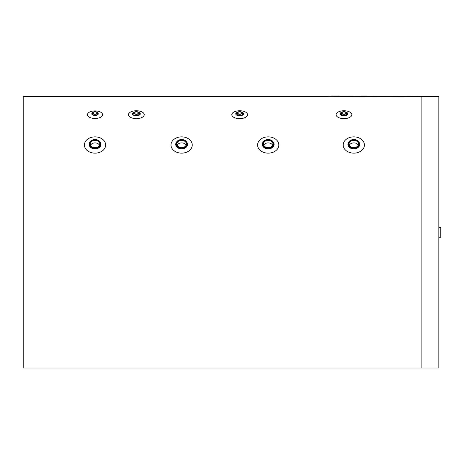 <?xml version="1.0" encoding="UTF-8"?>
<svg xmlns="http://www.w3.org/2000/svg" width="464" height="464" viewBox="0 0 464 464"><rect width="100%" height="100%" fill="white"/><g stroke="black" fill="none" stroke-linecap="round" stroke-linejoin="round"><path stroke-width="0.7" d="M438.834 227.366L440.8 227.366L440.8 237.208L438.834 237.208M97.689 112.984A2.656 1.328 0 0 0 95.033 111.656A2.656 1.328 0 0 0 92.371 112.984A2.656 1.328 0 0 0 95.033 114.318A2.656 1.328 0 0 0 97.689 112.984L97.689 114.527M97.127 112.984A2.094 1.05 0 0 0 95.033 111.94A2.094 1.05 0 0 0 92.933 112.984A2.094 1.05 0 0 0 95.033 114.034A2.094 1.05 0 0 0 97.127 112.984M139.014 112.984A2.656 1.328 0 0 0 136.358 111.656A2.656 1.328 0 0 0 133.702 112.984A2.656 1.328 0 0 0 136.358 114.318A2.656 1.328 0 0 0 139.014 112.984L138.707 115.316M138.452 112.984A2.094 1.05 0 0 0 136.358 111.94A2.094 1.05 0 0 0 134.264 112.984A2.094 1.05 0 0 0 136.358 114.034A2.094 1.05 0 0 0 138.452 112.984M242.33 112.984A2.656 1.328 0 0 0 239.673 111.656A2.656 1.328 0 0 0 237.017 112.984A2.656 1.328 0 0 0 239.673 114.318A2.656 1.328 0 0 0 242.33 112.984L242.028 115.316M241.773 112.984A2.094 1.05 0 0 0 239.673 111.94A2.094 1.05 0 0 0 237.58 112.984A2.094 1.05 0 0 0 239.673 114.034A2.094 1.05 0 0 0 241.773 112.984M346.631 112.984A2.656 1.328 0 0 0 343.975 111.656A2.656 1.328 0 0 0 341.318 112.984A2.656 1.328 0 0 0 343.975 114.318A2.656 1.328 0 0 0 346.631 112.984L346.33 115.316M346.074 112.984A2.094 1.05 0 0 0 343.975 111.94A2.094 1.05 0 0 0 341.881 112.984A2.094 1.05 0 0 0 343.975 114.034A2.094 1.05 0 0 0 346.074 112.984M100.543 143.741A5.51 4.222 0 0 0 95.033 139.519A5.51 4.222 0 0 0 89.517 143.741A5.51 4.222 0 0 0 95.033 147.958A5.51 4.222 0 0 0 100.543 143.741M100.178 143.741A5.145 3.944 0 0 0 92.458 140.325A5.145 3.944 0 0 0 92.458 147.152A5.145 3.944 0 0 0 100.178 143.741M99.783 143.991A4.75 3.642 0 0 0 95.033 140.354A4.75 3.642 0 0 0 90.277 143.991A4.75 3.642 0 0 0 95.033 147.633A4.75 3.642 0 0 0 99.783 143.991M99.487 145.255A4.75 3.642 0 0 0 95.033 142.883A4.75 3.642 0 0 0 90.573 145.255M187.131 143.741A5.51 4.222 0 0 0 181.621 139.519A5.51 4.222 0 0 0 176.111 143.741A5.51 4.222 0 0 0 181.621 147.958A5.51 4.222 0 0 0 187.131 143.741M186.766 143.741A5.145 3.944 0 0 0 179.046 140.325A5.145 3.944 0 0 0 179.046 147.152A5.145 3.944 0 0 0 186.766 143.741M186.371 143.991A4.75 3.642 0 0 0 181.621 140.354A4.75 3.642 0 0 0 176.865 143.991A4.75 3.642 0 0 0 181.621 147.633A4.75 3.642 0 0 0 186.371 143.991M186.076 145.255A4.75 3.642 0 0 0 181.621 142.883A4.75 3.642 0 0 0 177.161 145.255M273.719 143.741A5.51 4.222 0 0 0 268.209 139.519A5.51 4.222 0 0 0 262.699 143.741A5.51 4.222 0 0 0 268.209 147.958A5.51 4.222 0 0 0 273.719 143.741M273.354 143.741A5.145 3.944 0 0 0 265.64 140.325A5.145 3.944 0 0 0 265.64 147.152A5.145 3.944 0 0 0 273.354 143.741M272.965 143.991A4.75 3.642 0 0 0 268.209 140.354A4.75 3.642 0 0 0 263.459 143.991A4.75 3.642 0 0 0 268.209 147.633A4.75 3.642 0 0 0 272.965 143.991M272.67 145.255A4.75 3.642 0 0 0 268.209 142.883A4.75 3.642 0 0 0 263.755 145.255M359.327 143.741A5.51 4.222 0 0 0 353.817 139.519A5.51 4.222 0 0 0 348.307 143.741A5.51 4.222 0 0 0 353.817 147.958A5.51 4.222 0 0 0 359.327 143.741M358.962 143.741A5.145 3.944 0 0 0 351.242 140.325A5.145 3.944 0 0 0 351.242 147.152A5.145 3.944 0 0 0 358.962 143.741M358.568 143.991A4.75 3.642 0 0 0 353.817 140.354A4.75 3.642 0 0 0 349.061 143.991A4.75 3.642 0 0 0 353.817 147.633A4.75 3.642 0 0 0 358.568 143.991M358.272 145.255A4.75 3.642 0 0 0 353.817 142.883A4.75 3.642 0 0 0 349.357 145.255M328.187 96.321L421.121 96.5L421.121 232.29L421.121 96.5L438.834 96.5L438.834 368.074L421.121 368.074L421.121 232.29L421.121 368.074L23.2 368.074L23.2 96.5L328.187 96.5M339.254 95.926L339.254 96.321L339.254 95.926L331.801 95.926L331.801 96.321M337.154 96.321L337.16 95.926M334.463 96.321L334.463 95.926M333.709 96.321L333.709 95.926M332.787 96.321L332.787 95.926M134.003 115.316L133.702 112.984M237.324 115.316L237.017 112.984M341.626 115.316L341.318 112.984M87.452 114.689A7.575 3.787 0 0 0 95.033 118.482A7.575 3.787 0 0 0 102.608 114.689A7.575 3.787 0 0 0 95.033 110.902A7.575 3.787 0 0 0 87.452 114.689M128.487 114.689A7.871 3.938 0 0 0 136.358 118.627A7.871 3.938 0 0 0 144.229 114.689A7.871 3.938 0 0 0 136.358 110.757A7.871 3.938 0 0 0 128.487 114.689M231.803 114.689A7.871 3.938 0 0 0 239.673 118.627A7.871 3.938 0 0 0 247.544 114.689A7.871 3.938 0 0 0 239.673 110.757A7.871 3.938 0 0 0 231.803 114.689M336.104 114.689A7.871 3.938 0 0 0 343.975 118.627A7.871 3.938 0 0 0 351.851 114.689A7.871 3.938 0 0 0 343.975 110.757A7.871 3.938 0 0 0 336.104 114.689M84.402 145.006A10.626 8.143 0 0 0 95.033 153.143A10.626 8.143 0 0 0 105.659 145.006A10.626 8.143 0 0 0 95.033 136.863A10.626 8.143 0 0 0 84.402 145.006M170.996 145.006A10.626 8.143 0 0 0 181.621 153.143A10.626 8.143 0 0 0 192.247 145.006A10.626 8.143 0 0 0 181.621 136.863A10.626 8.143 0 0 0 170.996 145.006M257.584 145.006A10.626 8.143 0 0 0 268.209 153.143A10.626 8.143 0 0 0 278.835 145.006A10.626 8.143 0 0 0 268.209 136.863A10.626 8.143 0 0 0 257.584 145.006M343.192 145.006A10.626 8.143 0 0 0 353.817 153.143A10.626 8.143 0 0 0 364.443 145.006A10.626 8.143 0 0 0 353.817 136.863A10.626 8.143 0 0 0 343.192 145.006M336.093 96.321L336.093 95.926M335.211 96.321L335.211 95.926M92.377 112.903A3.248 1.624 0 0 0 91.785 113.837A3.248 1.624 0 0 0 96.013 115.385A3.248 1.624 0 0 0 97.684 112.903M92.371 113.9A2.755 1.38 0 0 0 92.278 114.266C91.582 114.44 92.487 114.817 94.981 115.397C97.649 114.776 98.588 114.399 97.788 114.266A2.755 1.38 0 0 0 97.689 113.9M134.253 112.178A3.938 1.966 0 0 0 132.42 113.837A3.938 1.966 0 0 0 138.255 115.565A3.938 1.966 0 0 0 138.463 112.178M133.702 113.17A3.445 1.723 0 0 0 132.913 114.266C132.518 115.31 134.415 115.675 138.597 115.356L139.803 114.266A3.445 1.723 0 0 0 139.014 113.17M237.568 112.178A3.938 1.966 0 0 0 235.741 113.837A3.938 1.966 0 0 0 241.576 115.565A3.938 1.966 0 0 0 241.779 112.178M237.017 113.17A3.445 1.723 0 0 0 236.234 114.266C235.834 115.31 237.73 115.675 241.918 115.356L243.119 114.266A3.445 1.723 0 0 0 242.33 113.17M341.875 112.178A3.938 1.966 0 0 0 340.042 113.837A3.938 1.966 0 0 0 345.877 115.565A3.938 1.966 0 0 0 346.08 112.178M341.318 113.17A3.445 1.723 0 0 0 340.535 114.266C340.135 115.31 342.032 115.675 346.219 115.356L347.42 114.266A3.445 1.723 0 0 0 346.631 113.17M90.028 141.972A5.904 4.524 0 0 0 89.129 144.374A5.904 4.524 0 0 0 96.663 148.718A5.904 4.524 0 0 0 100.033 141.972M176.616 141.972A5.904 4.524 0 0 0 175.717 144.374A5.904 4.524 0 0 0 183.251 148.718A5.904 4.524 0 0 0 186.627 141.972M263.204 141.972A5.904 4.524 0 0 0 262.305 144.374A5.904 4.524 0 0 0 269.839 148.718A5.904 4.524 0 0 0 273.215 141.972M348.812 141.972A5.904 4.524 0 0 0 347.913 144.374A5.904 4.524 0 0 0 355.447 148.718A5.904 4.524 0 0 0 358.823 141.972M92.371 114.527L92.371 112.984M100.444 144.687C100.897 149.53 89.662 150.284 89.616 144.687M187.033 144.687C186.888 146.676 185.496 147.981 182.862 148.613C180.374 148.938 178.42 148.329 177.004 146.786L176.21 144.687M273.621 144.687C273.476 146.676 272.09 147.981 269.451 148.613C266.962 148.938 265.014 148.329 263.598 146.786L262.798 144.687M359.229 144.687C359.084 146.676 357.692 147.981 355.059 148.613C352.57 148.938 350.616 148.329 349.201 146.786L348.406 144.687"/></g></svg>

